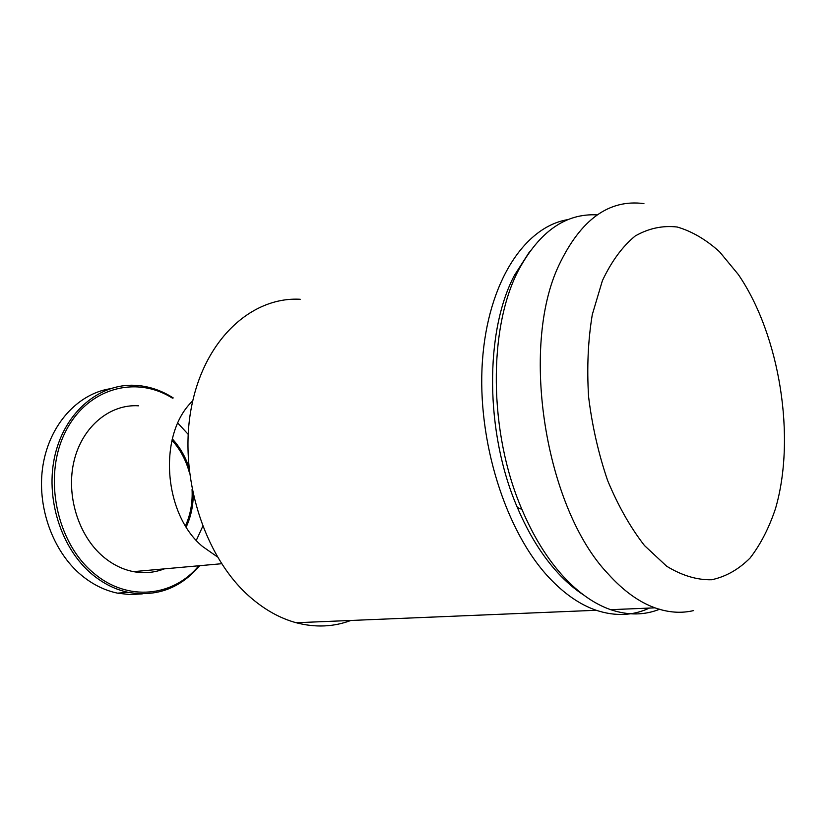 <?xml version="1.0" encoding="UTF-8"?>
<svg xmlns="http://www.w3.org/2000/svg" width="829" height="829" viewBox="0 0 829 829"><rect width="100%" height="100%" fill="white"/><g stroke="black" fill="none" stroke-linecap="round" stroke-linejoin="round"><path stroke-width="1.24" d="M164.277 568.87C154.432 572.684 144.173 573.595 133.479 571.637C122.723 569.544 112.671 564.59 103.345 556.787C78.247 535.741 65.657 494.706 74.164 460.509C82.568 426.241 110.122 403.951 138.557 405.806M177.82 423.091L188.162 434.323M192.742 400.894C157.956 433.38 162.961 513.576 202.431 546.404L217.353 556.86M350.854 620.465C333.517 626.973 315.289 627.729 296.181 622.734C279.798 618.268 264.213 609.512 249.415 596.455C203.747 556.342 178.225 474.882 191.447 407.132C204.462 339.216 251.757 296.544 300.202 299.269M202.69 526.467L196.318 540.332M172.37 398.127C135.573 374.77 86.413 388.252 64.89 432.956C42.932 477.317 56.6 542.871 93.874 573.254C127.666 602.03 173.468 596.797 198.815 565.761M173.22 397.93C161.147 390.2 148.329 385.982 134.754 385.298C99.584 383.558 65.418 411.526 55.16 454.489C44.766 497.348 60.89 548.58 92.371 574.518C103.552 583.72 115.532 589.668 128.319 592.362C156.795 597.118 180.587 588.227 199.685 565.689M142.329 593.875L130.008 594.621L117.531 593.149C104.775 590.486 92.838 584.59 81.698 575.481C52.6 551.544 36.331 505.959 42.984 465.287C49.574 424.562 77.636 393.972 109.967 388.77M568.207 219.561C524.892 226.379 487.804 281.964 482.405 361.351C476.872 440.593 505.555 531.337 549.016 577.585C564.228 593.792 579.958 604.683 596.227 610.279C615.18 616.517 632.921 615.781 649.428 608.071M583.585 594.963C574.735 589.232 566.166 581.865 557.855 572.86C542.104 555.679 528.612 533.907 517.389 507.555C484.986 432.831 484.592 331.289 514.56 275.114L529.462 251.892M659.843 609.149C644.444 615.346 628.05 615.522 610.662 609.678C594.434 604.03 578.725 593.036 563.523 576.673C547.327 558.995 533.451 536.55 521.897 509.358C488.509 432.241 488.063 327.32 518.85 269.58C539.648 231.384 565.772 213.157 597.212 214.887M637.221 608.579L623.822 609.128M172.318 438.914C179.634 446.831 185.136 456.209 188.815 467.048M193.25 495.131C193.084 506.571 190.732 517.192 186.204 526.975M172.111 439.743C180.08 448.624 185.8 459.152 189.261 471.349M192.349 490.903C192.805 503.566 190.608 515.348 185.758 526.249M171.986 440.251C180.235 449.339 186.048 460.188 189.437 472.81M192.059 489.452C192.722 502.498 190.535 514.612 185.478 525.804M643.926 203.613C609.046 199.001 580.735 219.478 559.005 265.042C519.648 347.227 545.264 508.25 608.092 573.865C623.253 590.694 638.879 602.02 654.962 607.844C668.35 612.579 681.2 613.512 693.51 610.61M738.318 274.503L719.51 251.736C705.925 239.508 691.842 231.27 677.241 227.022C662.63 225.322 648.61 228.327 635.18 236.016C622.434 246.472 611.501 261.353 602.393 280.679L592.289 314.606C588.041 340.315 586.797 367.672 588.58 396.676C592.144 425.837 598.497 453.795 607.647 480.571C618.175 505.845 630.454 527.513 644.496 545.575L666.64 566.207C681.966 575.575 696.982 580.093 711.676 579.751C725.841 576.715 738.639 569.482 750.079 558.031C760.514 544.508 768.991 528.042 775.498 508.612C796.192 437.805 779.923 335.279 738.318 274.503M221.612 563.72L133.479 571.637M128.319 592.362L117.531 593.149M596.227 610.279L296.181 622.734M517.389 507.555L521.897 509.358M514.56 275.114L518.85 269.58M654.962 607.844L610.662 609.678"/></g></svg>
